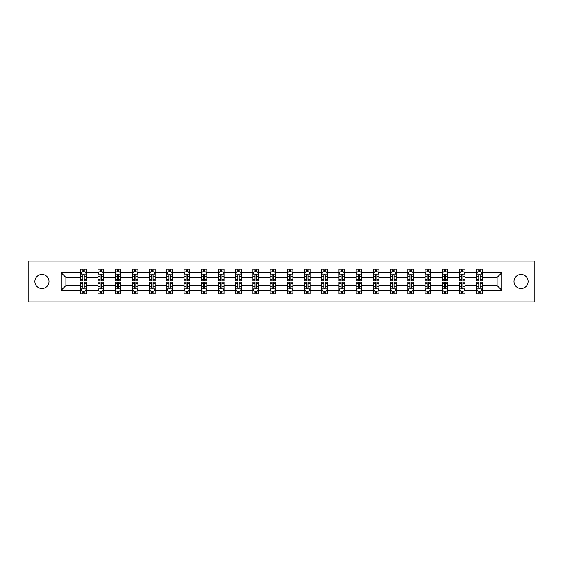 <?xml version="1.0" encoding="UTF-8"?>
<svg xmlns="http://www.w3.org/2000/svg" width="563" height="563" viewBox="0 0 563 563"><rect width="100%" height="100%" fill="white"/><g stroke="black" fill="none" stroke-linecap="round" stroke-linejoin="round"><path stroke-width="0.84" d="M521.057 274.441A7.059 7.059 0 0 0 513.998 281.5A7.059 7.059 0 0 0 521.057 288.559A7.059 7.059 0 0 0 528.122 281.5A7.059 7.059 0 0 0 521.057 274.441M41.944 274.441A7.059 7.059 0 0 0 34.878 281.5A7.059 7.059 0 0 0 41.944 288.559A7.059 7.059 0 0 0 49.002 281.5A7.059 7.059 0 0 0 41.944 274.441M505.996 261.084L28.15 261.084L28.15 301.916L534.85 301.916L534.85 261.084L505.996 261.084L505.996 301.916M482.217 290.219L482.217 285.582L497.115 285.582L501.746 290.219L482.217 290.219L482.217 293.914L480.119 293.914L480.119 291.099M57.004 301.916L57.004 261.084M476.699 290.219L465.003 290.219L465.003 285.582L476.699 285.582L476.699 293.914L482.217 293.914L482.217 290.965L481.182 290.965M465.003 290.219L465.003 293.914L462.906 293.914L462.906 291.099M459.485 290.219L447.789 290.219L447.789 285.582L459.485 285.582L459.485 293.914L465.003 293.914L465.003 290.965L463.968 290.965M447.789 290.219L447.789 293.914L445.692 293.914L445.692 291.099M442.272 290.219L430.575 290.219L430.575 285.582L442.272 285.582L442.272 293.914L447.789 293.914L447.789 290.965L446.755 290.965M430.575 290.219L430.575 293.914L428.478 293.914L428.478 291.099M425.058 290.219L413.362 290.219L413.362 285.582L425.058 285.582L425.058 293.914L430.575 293.914L430.575 290.965L429.541 290.965M413.362 290.219L413.362 293.914L411.264 293.914L411.264 291.099M407.844 290.219L396.148 290.219L396.148 285.582L407.844 285.582L407.844 293.914L413.362 293.914L413.362 290.965L412.327 290.965M396.148 290.219L396.148 293.914L394.051 293.914L394.051 291.099M390.631 290.219L378.934 290.219L378.934 285.582L390.631 285.582L390.631 293.914L396.148 293.914L396.148 290.965L395.113 290.965M378.934 290.219L378.934 293.914L376.837 293.914L376.837 291.099M373.417 290.219L361.72 290.219L361.72 285.582L373.417 285.582L373.417 293.914L378.934 293.914L378.934 290.965L377.9 290.965M361.72 290.219L361.72 293.914L359.623 293.914L359.623 291.099M356.203 290.219L344.507 290.219L344.507 285.582L356.203 285.582L356.203 293.914L361.72 293.914L361.72 290.965L360.686 290.965M344.507 290.219L344.507 293.914L342.41 293.914L342.41 291.099M338.989 290.219L327.293 290.219L327.293 285.582L338.989 285.582L338.989 293.914L344.507 293.914L344.507 290.965L343.472 290.965M327.293 290.219L327.293 293.914L325.196 293.914L325.196 291.099M321.776 290.219L310.079 290.219L310.079 285.582L321.776 285.582L321.776 293.914L327.293 293.914L327.293 290.965L326.259 290.965M310.079 290.219L310.079 293.914L307.982 293.914L307.982 291.099M304.562 290.219L292.866 290.219L292.866 285.582L304.562 285.582L304.562 293.914L310.079 293.914L310.079 290.965L309.045 290.965M292.866 290.219L292.866 293.914L290.768 293.914L290.768 291.099M287.348 290.219L275.652 290.219L275.652 285.582L287.348 285.582L287.348 293.914L292.866 293.914L292.866 290.965L291.831 290.965M275.652 290.219L275.652 293.914L273.555 293.914L273.555 291.099M270.134 290.219L258.438 290.219L258.438 285.582L270.134 285.582L270.134 293.914L275.652 293.914L275.652 290.965L274.617 290.965M258.438 290.219L258.438 293.914L256.341 293.914L256.341 291.099M252.921 290.219L241.224 290.219L241.224 285.582L252.921 285.582L252.921 293.914L258.438 293.914L258.438 290.965L257.404 290.965M241.224 290.219L241.224 293.914L239.127 293.914L239.127 291.099M235.707 290.219L224.011 290.219L224.011 285.582L235.707 285.582L235.707 293.914L241.224 293.914L241.224 290.965L240.19 290.965M224.011 290.219L224.011 293.914L221.913 293.914L221.913 291.099M218.493 290.219L206.797 290.219L206.797 285.582L218.493 285.582L218.493 293.914L224.011 293.914L224.011 290.965L222.976 290.965M206.797 290.219L206.797 293.914L204.7 293.914L204.7 291.099M201.28 290.219L189.583 290.219L189.583 285.582L201.28 285.582L201.28 293.914L206.797 293.914L206.797 290.965L205.762 290.965M189.583 290.219L189.583 293.914L187.486 293.914L187.486 291.099M184.066 290.219L172.369 290.219L172.369 285.582L184.066 285.582L184.066 293.914L189.583 293.914L189.583 290.965L188.549 290.965M172.369 290.219L172.369 293.914L170.272 293.914L170.272 291.099M166.852 290.219L155.156 290.219L155.156 285.582L166.852 285.582L166.852 293.914L172.369 293.914L172.369 290.965L171.335 290.965M155.156 290.219L155.156 293.914L153.059 293.914L153.059 291.099M149.638 290.219L137.942 290.219L137.942 285.582L149.638 285.582L149.638 293.914L155.156 293.914L155.156 290.965L154.121 290.965M137.942 290.219L137.942 293.914L135.845 293.914L135.845 291.099M132.425 290.219L120.728 290.219L120.728 285.582L132.425 285.582L132.425 293.914L137.942 293.914L137.942 290.965L136.908 290.965M120.728 290.219L120.728 293.914L118.631 293.914L118.631 291.099M115.211 290.219L103.515 290.219L103.515 285.582L115.211 285.582L115.211 293.914L120.728 293.914L120.728 290.965L119.694 290.965M103.515 290.219L103.515 293.914L101.417 293.914L101.417 291.099M97.997 290.219L86.301 290.219L86.301 285.582L97.997 285.582L97.997 293.914L103.515 293.914L103.515 290.965L102.48 290.965M86.301 290.219L86.301 293.914L84.204 293.914L84.204 291.099M80.783 290.219L61.254 290.219L61.254 272.781L80.783 272.781L80.783 277.418L65.885 277.418L65.885 285.582L80.783 285.582L80.783 293.914L86.301 293.914L86.301 290.965L85.266 290.965M81.818 272.035L80.783 272.035L80.783 269.086L80.783 272.781M82.881 271.901L82.881 269.086L80.783 269.086L86.301 269.086L86.301 272.781L97.997 272.781L97.997 269.086L103.515 269.086L103.515 272.781L115.211 272.781L115.211 269.086L120.728 269.086L120.728 272.781L132.425 272.781L132.425 269.086L137.942 269.086L137.942 272.781L149.638 272.781L149.638 269.086L155.156 269.086L155.156 272.781L166.852 272.781L166.852 269.086L172.369 269.086L172.369 272.781L184.066 272.781L184.066 269.086L189.583 269.086L189.583 272.781L201.28 272.781L201.28 269.086L206.797 269.086L206.797 272.781L218.493 272.781L218.493 269.086L224.011 269.086L224.011 272.781L235.707 272.781L235.707 269.086L241.224 269.086L241.224 272.781L252.921 272.781L252.921 269.086L258.438 269.086L258.438 272.781L270.134 272.781L270.134 269.086L275.652 269.086L275.652 272.781L287.348 272.781L287.348 269.086L292.866 269.086L292.866 272.781L304.562 272.781L304.562 269.086L310.079 269.086L310.079 272.781L321.776 272.781L321.776 269.086L327.293 269.086L327.293 272.781L338.989 272.781L338.989 269.086L344.507 269.086L344.507 272.781L356.203 272.781L356.203 269.086L361.72 269.086L361.72 272.781L373.417 272.781L373.417 269.086L378.934 269.086L378.934 272.781L390.631 272.781L390.631 269.086L396.148 269.086L396.148 272.781L407.844 272.781L407.844 269.086L413.362 269.086L413.362 272.781L425.058 272.781L425.058 269.086L430.575 269.086L430.575 272.781L442.272 272.781L442.272 269.086L447.789 269.086L447.789 272.781L459.485 272.781L459.485 269.086L465.003 269.086L465.003 272.781L476.699 272.781L476.699 269.086L482.217 269.086L482.217 272.781L501.746 272.781L501.746 290.219M476.699 272.781L476.699 277.418L465.003 277.418L465.003 272.781M459.485 272.781L459.485 277.418L447.789 277.418L447.789 272.781M442.272 272.781L442.272 277.418L430.575 277.418L430.575 272.781M425.058 272.781L425.058 277.418L413.362 277.418L413.362 272.781M407.844 272.781L407.844 277.418L396.148 277.418L396.148 272.781M390.631 272.781L390.631 277.418L378.934 277.418L378.934 272.781M373.417 272.781L373.417 277.418L361.72 277.418L361.72 272.781M356.203 272.781L356.203 277.418L344.507 277.418L344.507 272.781M338.989 272.781L338.989 277.418L327.293 277.418L327.293 272.781M321.776 272.781L321.776 277.418L310.079 277.418L310.079 272.781M304.562 272.781L304.562 277.418L292.866 277.418L292.866 272.781M287.348 272.781L287.348 277.418L275.652 277.418L275.652 272.781M270.134 272.781L270.134 277.418L258.438 277.418L258.438 272.781M252.921 272.781L252.921 277.418L241.224 277.418L241.224 272.781M235.707 272.781L235.707 277.418L224.011 277.418L224.011 272.781M218.493 272.781L218.493 277.418L206.797 277.418L206.797 272.781M201.28 272.781L201.28 277.418L189.583 277.418L189.583 272.781M184.066 272.781L184.066 277.418L172.369 277.418L172.369 272.781M166.852 272.781L166.852 277.418L155.156 277.418L155.156 272.781M149.638 272.781L149.638 277.418L137.942 277.418L137.942 272.781M132.425 272.781L132.425 277.418L120.728 277.418L120.728 272.781M115.211 272.781L115.211 277.418L103.515 277.418L103.515 272.781M97.997 272.781L97.997 277.418L86.301 277.418L86.301 272.781M61.254 272.781L65.885 277.418M497.115 285.582L497.115 277.418L482.217 277.418L482.217 272.781M478.796 271.845L480.119 271.845M461.583 271.845L462.906 271.845M444.369 271.845L445.692 271.845M427.155 271.845L428.478 271.845M409.941 271.845L411.264 271.845M392.728 271.845L394.051 271.845M375.514 271.845L376.837 271.845M358.3 271.845L359.623 271.845M341.087 271.845L342.41 271.845M323.873 271.845L325.196 271.845M306.659 271.845L307.982 271.845M289.445 271.845L290.768 271.845M272.232 271.845L273.555 271.845M255.018 271.845L256.341 271.845M237.804 271.845L239.127 271.845M220.59 271.845L221.913 271.845M203.377 271.845L204.7 271.845M186.163 271.845L187.486 271.845M168.949 271.845L170.272 271.845M151.736 271.845L153.059 271.845M134.522 271.845L135.845 271.845M117.308 271.845L118.631 271.845M100.094 271.845L101.417 271.845M82.881 271.845L84.204 271.845M82.881 291.155L84.204 291.155M100.094 291.155L101.417 291.155M117.308 291.155L118.631 291.155M134.522 291.155L135.845 291.155M151.736 291.155L153.059 291.155M168.949 291.155L170.272 291.155M186.163 291.155L187.486 291.155M203.377 291.155L204.7 291.155M220.59 291.155L221.913 291.155M237.804 291.155L239.127 291.155M255.018 291.155L256.341 291.155M272.232 291.155L273.555 291.155M289.445 291.155L290.768 291.155M306.659 291.155L307.982 291.155M323.873 291.155L325.196 291.155M341.087 291.155L342.41 291.155M358.3 291.155L359.623 291.155M375.514 291.155L376.837 291.155M392.728 291.155L394.051 291.155M409.941 291.155L411.264 291.155M427.155 291.155L428.478 291.155M444.369 291.155L445.692 291.155M461.583 291.155L462.906 291.155M478.796 291.155L480.119 291.155M65.885 285.582L61.254 290.219M501.746 272.781L497.115 277.418M84.204 270.522L82.881 270.522M80.783 279.452L80.783 280.838L82.881 280.838L82.881 279.452L80.783 279.452L80.783 277.418M86.301 277.418L86.301 280.838L84.204 280.838L84.204 274.934C83.767 274.082 83.324 274.082 82.881 274.934L82.881 279.452M85.266 272.035L86.301 272.035L86.301 269.086L84.204 269.086L84.204 271.901M86.301 274.104L85.196 271.901L81.888 271.901L80.783 274.104M82.881 292.478L84.204 292.478M86.301 283.548L86.301 282.162L84.204 282.162L84.204 283.548L86.301 283.548L86.301 285.582M80.783 285.582L80.783 282.162L82.881 282.162L82.881 288.066C83.324 288.918 83.76 288.918 84.204 288.066L84.204 283.548M81.818 290.965L80.783 290.965L80.783 293.914L82.881 293.914L82.881 291.099M80.783 288.896L81.888 291.099L85.196 291.099L86.301 288.896M101.417 270.522L100.094 270.522M99.032 272.035L97.997 272.035L97.997 269.086L100.094 269.086L100.094 271.901M97.997 279.452L97.997 280.838L100.094 280.838L100.094 279.452L97.997 279.452L97.997 277.418M103.515 277.418L103.515 280.838L101.417 280.838L101.417 274.934C100.981 274.082 100.538 274.082 100.094 274.934L100.094 279.452M102.48 272.035L103.515 272.035L103.515 269.086L101.417 269.086L101.417 271.901M103.515 274.104L102.41 271.901L99.102 271.901L97.997 274.104M118.631 270.522L117.308 270.522M116.245 272.035L115.211 272.035L115.211 269.086L117.308 269.086L117.308 271.901M115.211 279.452L115.211 280.838L117.308 280.838L117.308 279.452L115.211 279.452L115.211 277.418M120.728 277.418L120.728 280.838L118.631 280.838L118.631 274.934C118.195 274.082 117.751 274.082 117.308 274.934L117.308 279.452M119.694 272.035L120.728 272.035L120.728 269.086L118.631 269.086L118.631 271.901M120.728 274.104L119.623 271.901L116.316 271.901L115.211 274.104M100.094 292.478L101.417 292.478M103.515 283.548L103.515 282.162L101.417 282.162L101.417 283.548L103.515 283.548L103.515 285.582M97.997 285.582L97.997 282.162L100.094 282.162L100.094 288.066C100.538 288.918 100.974 288.918 101.417 288.066L101.417 283.548M99.032 290.965L97.997 290.965L97.997 293.914L100.094 293.914L100.094 291.099M97.997 288.896L99.102 291.099L102.41 291.099L103.515 288.896M117.308 292.478L118.631 292.478M120.728 283.548L120.728 282.162L118.631 282.162L118.631 283.548L120.728 283.548L120.728 285.582M115.211 285.582L115.211 282.162L117.308 282.162L117.308 288.066C117.751 288.918 118.188 288.918 118.631 288.066L118.631 283.548M116.245 290.965L115.211 290.965L115.211 293.914L117.308 293.914L117.308 291.099M115.211 288.896L116.316 291.099L119.623 291.099L120.728 288.896M135.845 270.522L134.522 270.522M133.459 272.035L132.425 272.035L132.425 269.086L134.522 269.086L134.522 271.901M132.425 279.452L132.425 280.838L134.522 280.838L134.522 279.452L132.425 279.452L132.425 277.418M137.942 277.418L137.942 280.838L135.845 280.838L135.845 274.934C135.409 274.082 134.965 274.082 134.522 274.934L134.522 279.452M136.908 272.035L137.942 272.035L137.942 269.086L135.845 269.086L135.845 271.901M137.942 274.104L136.837 271.901L133.53 271.901L132.425 274.104M134.522 292.478L135.845 292.478M137.942 283.548L137.942 282.162L135.845 282.162L135.845 283.548L137.942 283.548L137.942 285.582M132.425 285.582L132.425 282.162L134.522 282.162L134.522 288.066C134.965 288.918 135.401 288.918 135.845 288.066L135.845 283.548M133.459 290.965L132.425 290.965L132.425 293.914L134.522 293.914L134.522 291.099M132.425 288.896L133.53 291.099L136.837 291.099L137.942 288.896M153.059 270.522L151.736 270.522M150.673 272.035L149.638 272.035L149.638 269.086L151.736 269.086L151.736 271.901M149.638 279.452L149.638 280.838L151.736 280.838L151.736 279.452L149.638 279.452L149.638 277.418M155.156 277.418L155.156 280.838L153.059 280.838L153.059 274.934C152.615 274.082 152.179 274.082 151.736 274.934L151.736 279.452M154.121 272.035L155.156 272.035L155.156 269.086L153.059 269.086L153.059 271.901M155.156 274.104L154.051 271.901L150.743 271.901L149.638 274.104M151.736 292.478L153.059 292.478M155.156 283.548L155.156 282.162L153.059 282.162L153.059 283.548L155.156 283.548L155.156 285.582M149.638 285.582L149.638 282.162L151.736 282.162L151.736 288.066C152.179 288.918 152.615 288.918 153.059 288.066L153.059 283.548M150.673 290.965L149.638 290.965L149.638 293.914L151.736 293.914L151.736 291.099M149.638 288.896L150.743 291.099L154.051 291.099L155.156 288.896M170.272 270.522L168.949 270.522M167.887 272.035L166.852 272.035L166.852 269.086L168.949 269.086L168.949 271.901M166.852 279.452L166.852 280.838L168.949 280.838L168.949 279.452L166.852 279.452L166.852 277.418M172.369 277.418L172.369 280.838L170.272 280.838L170.272 274.934C169.829 274.082 169.393 274.082 168.949 274.934L168.949 279.452M171.335 272.035L172.369 272.035L172.369 269.086L170.272 269.086L170.272 271.901M172.369 274.104L171.265 271.901L167.957 271.901L166.852 274.104M168.949 292.478L170.272 292.478M172.369 283.548L172.369 282.162L170.272 282.162L170.272 283.548L172.369 283.548L172.369 285.582M166.852 285.582L166.852 282.162L168.949 282.162L168.949 288.066C169.393 288.918 169.829 288.918 170.272 288.066L170.272 283.548M167.887 290.965L166.852 290.965L166.852 293.914L168.949 293.914L168.949 291.099M166.852 288.896L167.957 291.099L171.265 291.099L172.369 288.896M187.486 270.522L186.163 270.522M185.1 272.035L184.066 272.035L184.066 269.086L186.163 269.086L186.163 271.901M184.066 279.452L184.066 280.838L186.163 280.838L186.163 279.452L184.066 279.452L184.066 277.418M189.583 277.418L189.583 280.838L187.486 280.838L187.486 274.934C187.043 274.082 186.606 274.082 186.163 274.934L186.163 279.452M188.549 272.035L189.583 272.035L189.583 269.086L187.486 269.086L187.486 271.901M189.583 274.104L188.478 271.901L185.171 271.901L184.066 274.104M186.163 292.478L187.486 292.478M189.583 283.548L189.583 282.162L187.486 282.162L187.486 283.548L189.583 283.548L189.583 285.582M184.066 285.582L184.066 282.162L186.163 282.162L186.163 288.066C186.606 288.918 187.043 288.918 187.486 288.066L187.486 283.548M185.1 290.965L184.066 290.965L184.066 293.914L186.163 293.914L186.163 291.099M184.066 288.896L185.171 291.099L188.478 291.099L189.583 288.896M204.7 270.522L203.377 270.522M202.314 272.035L201.28 272.035L201.28 269.086L203.377 269.086L203.377 271.901M201.28 279.452L201.28 280.838L203.377 280.838L203.377 279.452L201.28 279.452L201.28 277.418M206.797 277.418L206.797 280.838L204.7 280.838L204.7 274.934C204.256 274.082 203.82 274.082 203.377 274.934L203.377 279.452M205.762 272.035L206.797 272.035L206.797 269.086L204.7 269.086L204.7 271.901M206.797 274.104L205.692 271.901L202.384 271.901L201.28 274.104M203.377 292.478L204.7 292.478M206.797 283.548L206.797 282.162L204.7 282.162L204.7 283.548L206.797 283.548L206.797 285.582M201.28 285.582L201.28 282.162L203.377 282.162L203.377 288.066C203.82 288.918 204.256 288.918 204.7 288.066L204.7 283.548M202.314 290.965L201.28 290.965L201.28 293.914L203.377 293.914L203.377 291.099M201.28 288.896L202.384 291.099L205.692 291.099L206.797 288.896M221.913 270.522L220.59 270.522M219.528 272.035L218.493 272.035L218.493 269.086L220.59 269.086L220.59 271.901M218.493 279.452L218.493 280.838L220.59 280.838L220.59 279.452L218.493 279.452L218.493 277.418M224.011 277.418L224.011 280.838L221.913 280.838L221.913 274.934C221.47 274.082 221.034 274.082 220.59 274.934L220.59 279.452M222.976 272.035L224.011 272.035L224.011 269.086L221.913 269.086L221.913 271.901M224.011 274.104L222.906 271.901L219.598 271.901L218.493 274.104M220.59 292.478L221.913 292.478M224.011 283.548L224.011 282.162L221.913 282.162L221.913 283.548L224.011 283.548L224.011 285.582M218.493 285.582L218.493 282.162L220.59 282.162L220.59 288.066C221.034 288.918 221.47 288.918 221.913 288.066L221.913 283.548M219.528 290.965L218.493 290.965L218.493 293.914L220.59 293.914L220.59 291.099M218.493 288.896L219.598 291.099L222.906 291.099L224.011 288.896M239.127 270.522L237.804 270.522M236.741 272.035L235.707 272.035L235.707 269.086L237.804 269.086L237.804 271.901M235.707 279.452L235.707 280.838L237.804 280.838L237.804 279.452L235.707 279.452L235.707 277.418M241.224 277.418L241.224 280.838L239.127 280.838L239.127 274.934C238.684 274.082 238.248 274.082 237.804 274.934L237.804 279.452M240.19 272.035L241.224 272.035L241.224 269.086L239.127 269.086L239.127 271.901M241.224 274.104L240.119 271.901L236.812 271.901L235.707 274.104M256.341 270.522L255.018 270.522M253.955 272.035L252.921 272.035L252.921 269.086L255.018 269.086L255.018 271.901M252.921 279.452L252.921 280.838L255.018 280.838L255.018 279.452L252.921 279.452L252.921 277.418M258.438 277.418L258.438 280.838L256.341 280.838L256.341 274.934C255.898 274.082 255.461 274.082 255.018 274.934L255.018 279.452M257.404 272.035L258.438 272.035L258.438 269.086L256.341 269.086L256.341 271.901M258.438 274.104L257.333 271.901L254.026 271.901L252.921 274.104M273.555 270.522L272.232 270.522M271.169 272.035L270.134 272.035L270.134 269.086L272.232 269.086L272.232 271.901M270.134 279.452L270.134 280.838L272.232 280.838L272.232 279.452L270.134 279.452L270.134 277.418M275.652 277.418L275.652 280.838L273.555 280.838L273.555 274.934C273.111 274.082 272.675 274.082 272.232 274.934L272.232 279.452M274.617 272.035L275.652 272.035L275.652 269.086L273.555 269.086L273.555 271.901M275.652 274.104L274.547 271.901L271.239 271.901L270.134 274.104M290.768 270.522L289.445 270.522M288.383 272.035L287.348 272.035L287.348 269.086L289.445 269.086L289.445 271.901M287.348 279.452L287.348 280.838L289.445 280.838L289.445 279.452L287.348 279.452L287.348 277.418M292.866 277.418L292.866 280.838L290.768 280.838L290.768 274.934C290.325 274.082 289.889 274.082 289.445 274.934L289.445 279.452M291.831 272.035L292.866 272.035L292.866 269.086L290.768 269.086L290.768 271.901M292.866 274.104L291.761 271.901L288.453 271.901L287.348 274.104M307.982 270.522L306.659 270.522M305.596 272.035L304.562 272.035L304.562 269.086L306.659 269.086L306.659 271.901M304.562 279.452L304.562 280.838L306.659 280.838L306.659 279.452L304.562 279.452L304.562 277.418M310.079 277.418L310.079 280.838L307.982 280.838L307.982 274.934C307.539 274.082 307.102 274.082 306.659 274.934L306.659 279.452M309.045 272.035L310.079 272.035L310.079 269.086L307.982 269.086L307.982 271.901M310.079 274.104L308.974 271.901L305.667 271.901L304.562 274.104M325.196 270.522L323.873 270.522M322.81 272.035L321.776 272.035L321.776 269.086L323.873 269.086L323.873 271.901M321.776 279.452L321.776 280.838L323.873 280.838L323.873 279.452L321.776 279.452L321.776 277.418M327.293 277.418L327.293 280.838L325.196 280.838L325.196 274.934C324.752 274.082 324.316 274.082 323.873 274.934L323.873 279.452M326.259 272.035L327.293 272.035L327.293 269.086L325.196 269.086L325.196 271.901M327.293 274.104L326.188 271.901L322.88 271.901L321.776 274.104M342.41 270.522L341.087 270.522M340.024 272.035L338.989 272.035L338.989 269.086L341.087 269.086L341.087 271.901M338.989 279.452L338.989 280.838L341.087 280.838L341.087 279.452L338.989 279.452L338.989 277.418M344.507 277.418L344.507 280.838L342.41 280.838L342.41 274.934C341.966 274.082 341.53 274.082 341.087 274.934L341.087 279.452M343.472 272.035L344.507 272.035L344.507 269.086L342.41 269.086L342.41 271.901M344.507 274.104L343.402 271.901L340.094 271.901L338.989 274.104M359.623 270.522L358.3 270.522M357.238 272.035L356.203 272.035L356.203 269.086L358.3 269.086L358.3 271.901M356.203 279.452L356.203 280.838L358.3 280.838L358.3 279.452L356.203 279.452L356.203 277.418M361.72 277.418L361.72 280.838L359.623 280.838L359.623 274.934C359.18 274.082 358.744 274.082 358.3 274.934L358.3 279.452M360.686 272.035L361.72 272.035L361.72 269.086L359.623 269.086L359.623 271.901M361.72 274.104L360.616 271.901L357.308 271.901L356.203 274.104M376.837 270.522L375.514 270.522M374.451 272.035L373.417 272.035L373.417 269.086L375.514 269.086L375.514 271.901M373.417 279.452L373.417 280.838L375.514 280.838L375.514 279.452L373.417 279.452L373.417 277.418M378.934 277.418L378.934 280.838L376.837 280.838L376.837 274.934C376.394 274.082 375.957 274.082 375.514 274.934L375.514 279.452M377.9 272.035L378.934 272.035L378.934 269.086L376.837 269.086L376.837 271.901M378.934 274.104L377.829 271.901L374.522 271.901L373.417 274.104M394.051 270.522L392.728 270.522M391.665 272.035L390.631 272.035L390.631 269.086L392.728 269.086L392.728 271.901M390.631 279.452L390.631 280.838L392.728 280.838L392.728 279.452L390.631 279.452L390.631 277.418M396.148 277.418L396.148 280.838L394.051 280.838L394.051 274.934C393.607 274.082 393.171 274.082 392.728 274.934L392.728 279.452M395.113 272.035L396.148 272.035L396.148 269.086L394.051 269.086L394.051 271.901M396.148 274.104L395.043 271.901L391.735 271.901L390.631 274.104M237.804 292.478L239.127 292.478M241.224 283.548L241.224 282.162L239.127 282.162L239.127 283.548L241.224 283.548L241.224 285.582M235.707 285.582L235.707 282.162L237.804 282.162L237.804 288.066C238.248 288.918 238.684 288.918 239.127 288.066L239.127 283.548M236.741 290.965L235.707 290.965L235.707 293.914L237.804 293.914L237.804 291.099M235.707 288.896L236.812 291.099L240.119 291.099L241.224 288.896M255.018 292.478L256.341 292.478M258.438 283.548L258.438 282.162L256.341 282.162L256.341 283.548L258.438 283.548L258.438 285.582M252.921 285.582L252.921 282.162L255.018 282.162L255.018 288.066C255.461 288.918 255.898 288.918 256.341 288.066L256.341 283.548M253.955 290.965L252.921 290.965L252.921 293.914L255.018 293.914L255.018 291.099M252.921 288.896L254.026 291.099L257.333 291.099L258.438 288.896M272.232 292.478L273.555 292.478M275.652 283.548L275.652 282.162L273.555 282.162L273.555 283.548L275.652 283.548L275.652 285.582M270.134 285.582L270.134 282.162L272.232 282.162L272.232 288.066C272.675 288.918 273.111 288.918 273.555 288.066L273.555 283.548M271.169 290.965L270.134 290.965L270.134 293.914L272.232 293.914L272.232 291.099M270.134 288.896L271.239 291.099L274.547 291.099L275.652 288.896M289.445 292.478L290.768 292.478M292.866 283.548L292.866 282.162L290.768 282.162L290.768 283.548L292.866 283.548L292.866 285.582M287.348 285.582L287.348 282.162L289.445 282.162L289.445 288.066C289.889 288.918 290.325 288.918 290.768 288.066L290.768 283.548M288.383 290.965L287.348 290.965L287.348 293.914L289.445 293.914L289.445 291.099M287.348 288.896L288.453 291.099L291.761 291.099L292.866 288.896M306.659 292.478L307.982 292.478M310.079 283.548L310.079 282.162L307.982 282.162L307.982 283.548L310.079 283.548L310.079 285.582M304.562 285.582L304.562 282.162L306.659 282.162L306.659 288.066C307.102 288.918 307.539 288.918 307.982 288.066L307.982 283.548M305.596 290.965L304.562 290.965L304.562 293.914L306.659 293.914L306.659 291.099M304.562 288.896L305.667 291.099L308.974 291.099L310.079 288.896M323.873 292.478L325.196 292.478M327.293 283.548L327.293 282.162L325.196 282.162L325.196 283.548L327.293 283.548L327.293 285.582M321.776 285.582L321.776 282.162L323.873 282.162L323.873 288.066C324.316 288.918 324.752 288.918 325.196 288.066L325.196 283.548M322.81 290.965L321.776 290.965L321.776 293.914L323.873 293.914L323.873 291.099M321.776 288.896L322.88 291.099L326.188 291.099L327.293 288.896M341.087 292.478L342.41 292.478M344.507 283.548L344.507 282.162L342.41 282.162L342.41 283.548L344.507 283.548L344.507 285.582M338.989 285.582L338.989 282.162L341.087 282.162L341.087 288.066C341.53 288.918 341.966 288.918 342.41 288.066L342.41 283.548M340.024 290.965L338.989 290.965L338.989 293.914L341.087 293.914L341.087 291.099M338.989 288.896L340.094 291.099L343.402 291.099L344.507 288.896M358.3 292.478L359.623 292.478M361.72 283.548L361.72 282.162L359.623 282.162L359.623 283.548L361.72 283.548L361.72 285.582M356.203 285.582L356.203 282.162L358.3 282.162L358.3 288.066C358.744 288.918 359.18 288.918 359.623 288.066L359.623 283.548M357.238 290.965L356.203 290.965L356.203 293.914L358.3 293.914L358.3 291.099M356.203 288.896L357.308 291.099L360.616 291.099L361.72 288.896M375.514 292.478L376.837 292.478M378.934 283.548L378.934 282.162L376.837 282.162L376.837 283.548L378.934 283.548L378.934 285.582M373.417 285.582L373.417 282.162L375.514 282.162L375.514 288.066C375.957 288.918 376.394 288.918 376.837 288.066L376.837 283.548M374.451 290.965L373.417 290.965L373.417 293.914L375.514 293.914L375.514 291.099M373.417 288.896L374.522 291.099L377.829 291.099L378.934 288.896M392.728 292.478L394.051 292.478M396.148 283.548L396.148 282.162L394.051 282.162L394.051 283.548L396.148 283.548L396.148 285.582M390.631 285.582L390.631 282.162L392.728 282.162L392.728 288.066C393.171 288.918 393.607 288.918 394.051 288.066L394.051 283.548M391.665 290.965L390.631 290.965L390.631 293.914L392.728 293.914L392.728 291.099M390.631 288.896L391.735 291.099L395.043 291.099L396.148 288.896M411.264 270.522L409.941 270.522M408.879 272.035L407.844 272.035L407.844 269.086L409.941 269.086L409.941 271.901M407.844 279.452L407.844 280.838L409.941 280.838L409.941 279.452L407.844 279.452L407.844 277.418M413.362 277.418L413.362 280.838L411.264 280.838L411.264 274.934C410.821 274.082 410.385 274.082 409.941 274.934L409.941 279.452M412.327 272.035L413.362 272.035L413.362 269.086L411.264 269.086L411.264 271.901M413.362 274.104L412.257 271.901L408.949 271.901L407.844 274.104M409.941 292.478L411.264 292.478M413.362 283.548L413.362 282.162L411.264 282.162L411.264 283.548L413.362 283.548L413.362 285.582M407.844 285.582L407.844 282.162L409.941 282.162L409.941 288.066C410.385 288.918 410.821 288.918 411.264 288.066L411.264 283.548M408.879 290.965L407.844 290.965L407.844 293.914L409.941 293.914L409.941 291.099M407.844 288.896L408.949 291.099L412.257 291.099L413.362 288.896M428.478 270.522L427.155 270.522M426.092 272.035L425.058 272.035L425.058 269.086L427.155 269.086L427.155 271.901M425.058 279.452L425.058 280.838L427.155 280.838L427.155 279.452L425.058 279.452L425.058 277.418M430.575 277.418L430.575 280.838L428.478 280.838L428.478 274.934C428.035 274.082 427.599 274.082 427.155 274.934L427.155 279.452M429.541 272.035L430.575 272.035L430.575 269.086L428.478 269.086L428.478 271.901M430.575 274.104L429.47 271.901L426.163 271.901L425.058 274.104M427.155 292.478L428.478 292.478M430.575 283.548L430.575 282.162L428.478 282.162L428.478 283.548L430.575 283.548L430.575 285.582M425.058 285.582L425.058 282.162L427.155 282.162L427.155 288.066C427.591 288.918 428.035 288.918 428.478 288.066L428.478 283.548M426.092 290.965L425.058 290.965L425.058 293.914L427.155 293.914L427.155 291.099M425.058 288.896L426.163 291.099L429.47 291.099L430.575 288.896M445.692 270.522L444.369 270.522M443.306 272.035L442.272 272.035L442.272 269.086L444.369 269.086L444.369 271.901M442.272 279.452L442.272 280.838L444.369 280.838L444.369 279.452L442.272 279.452L442.272 277.418M447.789 277.418L447.789 280.838L445.692 280.838L445.692 274.934C445.249 274.082 444.812 274.082 444.369 274.934L444.369 279.452M446.755 272.035L447.789 272.035L447.789 269.086L445.692 269.086L445.692 271.901M447.789 274.104L446.684 271.901L443.377 271.901L442.272 274.104M444.369 292.478L445.692 292.478M447.789 283.548L447.789 282.162L445.692 282.162L445.692 283.548L447.789 283.548L447.789 285.582M442.272 285.582L442.272 282.162L444.369 282.162L444.369 288.066C444.805 288.918 445.249 288.918 445.692 288.066L445.692 283.548M443.306 290.965L442.272 290.965L442.272 293.914L444.369 293.914L444.369 291.099M442.272 288.896L443.377 291.099L446.684 291.099L447.789 288.896M462.906 270.522L461.583 270.522M460.52 272.035L459.485 272.035L459.485 269.086L461.583 269.086L461.583 271.901M459.485 279.452L459.485 280.838L461.583 280.838L461.583 279.452L459.485 279.452L459.485 277.418M465.003 277.418L465.003 280.838L462.906 280.838L462.906 274.934C462.462 274.082 462.026 274.082 461.583 274.934L461.583 279.452M463.968 272.035L465.003 272.035L465.003 269.086L462.906 269.086L462.906 271.901M465.003 274.104L463.898 271.901L460.59 271.901L459.485 274.104M461.583 292.478L462.906 292.478M465.003 283.548L465.003 282.162L462.906 282.162L462.906 283.548L465.003 283.548L465.003 285.582M459.485 285.582L459.485 282.162L461.583 282.162L461.583 288.066C462.019 288.918 462.462 288.918 462.906 288.066L462.906 283.548M460.52 290.965L459.485 290.965L459.485 293.914L461.583 293.914L461.583 291.099M459.485 288.896L460.59 291.099L463.898 291.099L465.003 288.896M480.119 270.522L478.796 270.522M477.734 272.035L476.699 272.035L476.699 269.086L478.796 269.086L478.796 271.901M476.699 279.452L476.699 280.838L478.796 280.838L478.796 279.452L476.699 279.452L476.699 277.418M482.217 277.418L482.217 280.838L480.119 280.838L480.119 274.934C479.676 274.082 479.24 274.082 478.796 274.934L478.796 279.452M481.182 272.035L482.217 272.035L482.217 269.086L480.119 269.086L480.119 271.901M482.217 274.104L481.112 271.901L477.804 271.901L476.699 274.104M478.796 292.478L480.119 292.478M482.217 283.548L482.217 282.162L480.119 282.162L480.119 283.548L482.217 283.548L482.217 285.582M476.699 285.582L476.699 282.162L478.796 282.162L478.796 288.066C479.233 288.918 479.676 288.918 480.119 288.066L480.119 283.548M477.734 290.965L476.699 290.965L476.699 293.914L478.796 293.914L478.796 291.099M476.699 288.896L477.804 291.099L481.112 291.099L482.217 288.896M86.273 274.054L80.812 274.054M86.301 279.452L84.204 279.452M82.881 276.496L80.783 276.496M86.301 276.496L84.204 276.496M84.204 271.225L82.881 271.225M80.812 288.946L86.273 288.946M80.783 283.548L82.881 283.548M84.204 286.504L86.301 286.504M80.783 286.504L82.881 286.504M82.881 291.775L84.204 291.775M103.486 274.054L98.025 274.054M103.515 279.452L101.417 279.452M100.094 276.496L97.997 276.496M103.515 276.496L101.417 276.496M101.417 271.225L100.094 271.225M120.7 274.054L115.239 274.054M120.728 279.452L118.631 279.452M117.308 276.496L115.211 276.496M120.728 276.496L118.631 276.496M118.631 271.225L117.308 271.225M98.025 288.946L103.486 288.946M97.997 283.548L100.094 283.548M101.417 286.504L103.515 286.504M97.997 286.504L100.094 286.504M100.094 291.775L101.417 291.775M115.239 288.946L120.7 288.946M115.211 283.548L117.308 283.548M118.631 286.504L120.728 286.504M115.211 286.504L117.308 286.504M117.308 291.775L118.631 291.775M137.914 274.054L132.453 274.054M137.942 279.452L135.845 279.452M134.522 276.496L132.425 276.496M137.942 276.496L135.845 276.496M135.845 271.225L134.522 271.225M132.453 288.946L137.914 288.946M132.425 283.548L134.522 283.548M135.845 286.504L137.942 286.504M132.425 286.504L134.522 286.504M134.522 291.775L135.845 291.775M155.128 274.054L149.667 274.054M155.156 279.452L153.059 279.452M151.736 276.496L149.638 276.496M155.156 276.496L153.059 276.496M153.059 271.225L151.736 271.225M149.667 288.946L155.128 288.946M149.638 283.548L151.736 283.548M153.059 286.504L155.156 286.504M149.638 286.504L151.736 286.504M151.736 291.775L153.059 291.775M172.341 274.054L166.88 274.054M172.369 279.452L170.272 279.452M168.949 276.496L166.852 276.496M172.369 276.496L170.272 276.496M170.272 271.225L168.949 271.225M166.88 288.946L172.341 288.946M166.852 283.548L168.949 283.548M170.272 286.504L172.369 286.504M166.852 286.504L168.949 286.504M168.949 291.775L170.272 291.775M189.555 274.054L184.094 274.054M189.583 279.452L187.486 279.452M186.163 276.496L184.066 276.496M189.583 276.496L187.486 276.496M187.486 271.225L186.163 271.225M184.094 288.946L189.555 288.946M184.066 283.548L186.163 283.548M187.486 286.504L189.583 286.504M184.066 286.504L186.163 286.504M186.163 291.775L187.486 291.775M206.769 274.054L201.308 274.054M206.797 279.452L204.7 279.452M203.377 276.496L201.28 276.496M206.797 276.496L204.7 276.496M204.7 271.225L203.377 271.225M201.308 288.946L206.769 288.946M201.28 283.548L203.377 283.548M204.7 286.504L206.797 286.504M201.28 286.504L203.377 286.504M203.377 291.775L204.7 291.775M223.983 274.054L218.521 274.054M224.011 279.452L221.913 279.452M220.59 276.496L218.493 276.496M224.011 276.496L221.913 276.496M221.913 271.225L220.59 271.225M218.521 288.946L223.983 288.946M218.493 283.548L220.59 283.548M221.913 286.504L224.011 286.504M218.493 286.504L220.59 286.504M220.59 291.775L221.913 291.775M241.196 274.054L235.735 274.054M241.224 279.452L239.127 279.452M237.804 276.496L235.707 276.496M241.224 276.496L239.127 276.496M239.127 271.225L237.804 271.225M258.41 274.054L252.949 274.054M258.438 279.452L256.341 279.452M255.018 276.496L252.921 276.496M258.438 276.496L256.341 276.496M256.341 271.225L255.018 271.225M275.624 274.054L270.163 274.054M275.652 279.452L273.555 279.452M272.232 276.496L270.134 276.496M275.652 276.496L273.555 276.496M273.555 271.225L272.232 271.225M292.837 274.054L287.376 274.054M292.866 279.452L290.768 279.452M289.445 276.496L287.348 276.496M292.866 276.496L290.768 276.496M290.768 271.225L289.445 271.225M310.051 274.054L304.59 274.054M310.079 279.452L307.982 279.452M306.659 276.496L304.562 276.496M310.079 276.496L307.982 276.496M307.982 271.225L306.659 271.225M327.265 274.054L321.804 274.054M327.293 279.452L325.196 279.452M323.873 276.496L321.776 276.496M327.293 276.496L325.196 276.496M325.196 271.225L323.873 271.225M344.479 274.054L339.017 274.054M344.507 279.452L342.41 279.452M341.087 276.496L338.989 276.496M344.507 276.496L342.41 276.496M342.41 271.225L341.087 271.225M361.692 274.054L356.231 274.054M361.72 279.452L359.623 279.452M358.3 276.496L356.203 276.496M361.72 276.496L359.623 276.496M359.623 271.225L358.3 271.225M378.906 274.054L373.445 274.054M378.934 279.452L376.837 279.452M375.514 276.496L373.417 276.496M378.934 276.496L376.837 276.496M376.837 271.225L375.514 271.225M396.12 274.054L390.659 274.054M396.148 279.452L394.051 279.452M392.728 276.496L390.631 276.496M396.148 276.496L394.051 276.496M394.051 271.225L392.728 271.225M235.735 288.946L241.196 288.946M235.707 283.548L237.804 283.548M239.127 286.504L241.224 286.504M235.707 286.504L237.804 286.504M237.804 291.775L239.127 291.775M252.949 288.946L258.41 288.946M252.921 283.548L255.018 283.548M256.341 286.504L258.438 286.504M252.921 286.504L255.018 286.504M255.018 291.775L256.341 291.775M270.163 288.946L275.624 288.946M270.134 283.548L272.232 283.548M273.555 286.504L275.652 286.504M270.134 286.504L272.232 286.504M272.232 291.775L273.555 291.775M287.376 288.946L292.837 288.946M287.348 283.548L289.445 283.548M290.768 286.504L292.866 286.504M287.348 286.504L289.445 286.504M289.445 291.775L290.768 291.775M304.59 288.946L310.051 288.946M304.562 283.548L306.659 283.548M307.982 286.504L310.079 286.504M304.562 286.504L306.659 286.504M306.659 291.775L307.982 291.775M321.804 288.946L327.265 288.946M321.776 283.548L323.873 283.548M325.196 286.504L327.293 286.504M321.776 286.504L323.873 286.504M323.873 291.775L325.196 291.775M339.017 288.946L344.479 288.946M338.989 283.548L341.087 283.548M342.41 286.504L344.507 286.504M338.989 286.504L341.087 286.504M341.087 291.775L342.41 291.775M356.231 288.946L361.692 288.946M356.203 283.548L358.3 283.548M359.623 286.504L361.72 286.504M356.203 286.504L358.3 286.504M358.3 291.775L359.623 291.775M373.445 288.946L378.906 288.946M373.417 283.548L375.514 283.548M376.837 286.504L378.934 286.504M373.417 286.504L375.514 286.504M375.514 291.775L376.837 291.775M390.659 288.946L396.12 288.946M390.631 283.548L392.728 283.548M394.051 286.504L396.148 286.504M390.631 286.504L392.728 286.504M392.728 291.775L394.051 291.775M413.333 274.054L407.872 274.054M413.362 279.452L411.264 279.452M409.941 276.496L407.844 276.496M413.362 276.496L411.264 276.496M411.264 271.225L409.941 271.225M407.872 288.946L413.333 288.946M407.844 283.548L409.941 283.548M411.264 286.504L413.362 286.504M407.844 286.504L409.941 286.504M409.941 291.775L411.264 291.775M430.547 274.054L425.086 274.054M430.575 279.452L428.478 279.452M427.155 276.496L425.058 276.496M430.575 276.496L428.478 276.496M428.478 271.225L427.155 271.225M425.086 288.946L430.547 288.946M425.058 283.548L427.155 283.548M428.478 286.504L430.575 286.504M425.058 286.504L427.155 286.504M427.155 291.775L428.478 291.775M447.761 274.054L442.3 274.054M447.789 279.452L445.692 279.452M444.369 276.496L442.272 276.496M447.789 276.496L445.692 276.496M445.692 271.225L444.369 271.225M442.3 288.946L447.761 288.946M442.272 283.548L444.369 283.548M445.692 286.504L447.789 286.504M442.272 286.504L444.369 286.504M444.369 291.775L445.692 291.775M464.975 274.054L459.514 274.054M465.003 279.452L462.906 279.452M461.583 276.496L459.485 276.496M465.003 276.496L462.906 276.496M462.906 271.225L461.583 271.225M459.514 288.946L464.975 288.946M459.485 283.548L461.583 283.548M462.906 286.504L465.003 286.504M459.485 286.504L461.583 286.504M461.583 291.775L462.906 291.775M482.188 274.054L476.727 274.054M482.217 279.452L480.119 279.452M478.796 276.496L476.699 276.496M482.217 276.496L480.119 276.496M480.119 271.225L478.796 271.225M476.727 288.946L482.188 288.946M476.699 283.548L478.796 283.548M480.119 286.504L482.217 286.504M476.699 286.504L478.796 286.504M478.796 291.775L480.119 291.775"/></g></svg>
